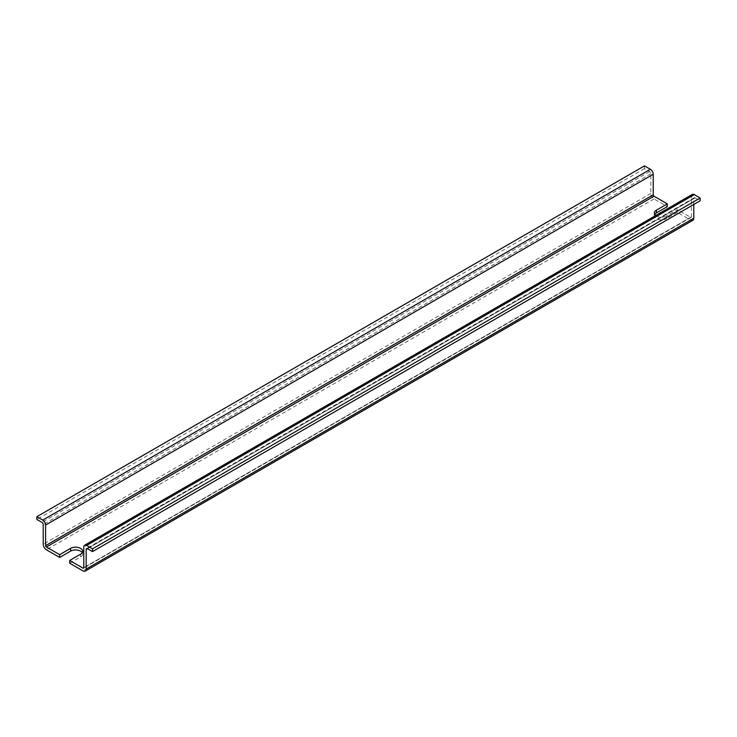 <?xml version="1.0" encoding="UTF-8"?>
<svg xmlns="http://www.w3.org/2000/svg" width="737" height="737" viewBox="0 0 737 737"><rect width="100%" height="100%" fill="white"/><g stroke="black" fill="none" stroke-linecap="round" stroke-linejoin="round"><path stroke-width="0.55" stroke-dasharray="3.69 2.76" d="M677.321 212.403L666.432 218.696L666.432 215.941L677.321 209.649L677.321 212.403L690.606 220.077A4.496 2.598 -120 0 0 692.854 220.299M654.742 214.43A7.084 4.09 0 0 0 654.336 215.803A7.084 4.09 0 0 0 658.703 219.58A7.084 4.09 0 0 0 666.432 218.696M655.746 215.508A7.084 4.09 0 0 0 666.432 215.941M692.236 194.439A4.054 2.34 -120 0 0 691.398 196.291L691.398 216.862A1.124 0.645 -120 0 1 691.168 217.378A1.124 0.645 -120 0 1 690.606 217.323L677.321 209.649M644.479 165.889L644.479 168.644L649.564 171.583A1.796 1.041 -120 0 1 650.835 173.794L650.835 193.444A4.496 2.598 -120 0 0 654.023 198.953L667.307 206.618M69.693 563.215L80.591 556.923A7.084 4.09 0 0 0 82.664 554.031A7.084 4.09 0 0 0 82.258 552.658M693.784 204.462L693.784 198.585L87.436 548.66L695.055 197.848A1.796 1.041 -120 0 0 694.162 197.765A1.796 1.041 -120 0 0 693.784 198.585M695.055 197.848L700.15 200.786M644.479 168.644L36.85 519.456M690.606 217.323L83.778 567.674L691.398 216.862M80.591 556.923L80.591 554.169M690.606 220.077L82.977 570.889M691.398 196.291L83.778 547.103M650.835 193.444L43.216 544.256M654.023 198.953L46.394 549.765M650.835 173.794L43.216 524.597M649.564 171.583L41.945 522.395M654.336 215.803L654.336 213.048M694.162 197.765L86.533 548.568M691.168 217.378L83.539 568.19M82.664 554.031L82.664 551.276"/><path stroke-width="1.11" d="M656.409 212.91L656.409 210.156L667.307 203.863L667.307 206.618L656.409 212.91A7.084 4.09 0 0 0 654.742 214.43M656.409 210.156A7.084 4.09 0 0 0 654.336 213.048A7.084 4.09 0 0 0 655.746 215.508M667.307 203.863L654.023 196.199L46.394 547.011L59.679 554.675L70.568 548.383A7.084 4.09 0 0 1 78.297 547.499A7.084 4.09 0 0 1 82.664 551.276A7.084 4.09 0 0 1 80.591 554.169L69.693 560.461L82.977 568.135A1.124 0.645 -120 0 0 83.539 568.19A1.124 0.645 -120 0 0 83.778 567.674L82.977 568.135M644.479 165.889L650.366 169.289L42.737 520.101L36.85 516.701L644.479 165.889M654.023 196.199A1.124 0.645 -120 0 1 653.222 194.817L653.222 174.245A4.054 2.34 -120 0 0 650.366 169.289M653.222 174.245L45.602 525.057L45.602 545.629A1.124 0.645 -120 0 0 46.394 547.011M693.784 204.462L693.784 218.235A4.496 2.598 -120 0 1 692.854 220.299L85.225 571.111A4.496 2.598 -120 0 1 82.977 570.889L69.693 563.215L69.693 560.461M85.225 571.111A4.496 2.598 -120 0 0 86.165 569.047L86.165 549.397A1.796 1.041 -120 0 1 86.533 548.568A1.796 1.041 -120 0 1 87.436 548.66L92.521 551.598L92.521 548.844L86.634 545.444A4.054 2.34 -120 0 0 84.617 545.242A4.054 2.34 -120 0 0 83.778 547.103L83.778 567.674M92.521 548.844L700.15 198.032L700.15 200.786L92.521 551.598M700.15 198.032L694.263 194.632A4.054 2.34 -120 0 0 692.236 194.439L84.617 545.242M36.85 516.701L36.85 519.456L41.945 522.395A1.796 1.041 -120 0 1 43.216 524.597L43.216 544.256A4.496 2.598 -120 0 0 46.394 549.765L59.679 557.43L59.679 554.675M45.602 525.057A4.054 2.34 -120 0 0 42.737 520.101M82.258 552.658A7.084 4.09 0 0 0 70.568 551.138L59.679 557.43M653.222 194.817L45.602 545.629M693.784 218.235L86.165 569.047M87.436 548.66L86.165 549.397M694.263 194.632L86.634 545.444M70.568 551.138L70.568 548.383"/></g></svg>

